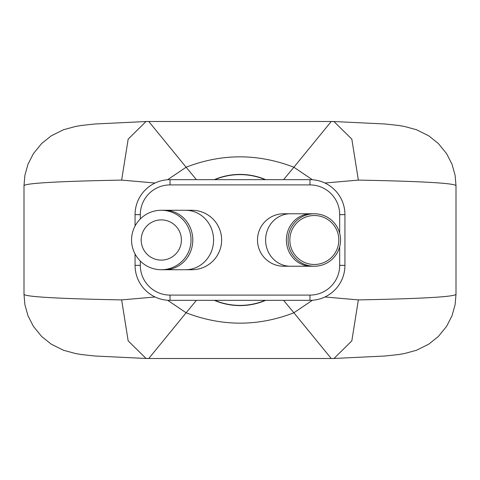 <?xml version="1.0" encoding="UTF-8"?>
<svg xmlns="http://www.w3.org/2000/svg" width="480" height="480" viewBox="0 0 480 480"><rect width="100%" height="100%" fill="white"/><g stroke="black" fill="none" stroke-linecap="round" stroke-linejoin="round"><path stroke-width="0.72" d="M135.06 226.008L135.06 214.638A34.98 34.98 0 0 1 170.04 179.658L309.96 179.658A34.98 34.98 0 0 1 344.94 214.638L344.94 265.362A34.98 34.98 0 0 1 309.96 300.342L170.04 300.342A34.98 34.98 0 0 1 135.06 265.362L135.06 253.992M155.082 296.982L121.638 299.904C59.34 298.722 26.796 296.904 24 294.432L24 185.568C26.796 183.102 59.34 181.278 121.638 180.096L155.076 183.024M147.516 358.41L146.076 358.476L148.758 358.518L186.12 312.792L167.646 300.258M146.076 358.476L128.172 340.878L121.638 299.904M196.398 300.342L186.12 312.792C222.18 326.61 258.102 326.61 293.88 312.792L331.242 358.518L333.99 358.47L351.828 340.878L358.362 299.904L324.924 296.976M312.396 300.258L293.88 312.792L283.602 300.342M324.918 183.018L358.362 180.096C420.66 181.278 453.204 183.096 456 185.568L456 294.432C453.204 296.898 420.66 298.722 358.362 299.904M332.484 121.59L333.924 121.524L331.242 121.482L293.88 167.208L312.354 179.742M333.924 121.524L351.828 139.122L358.362 180.096M283.602 179.658L293.88 167.208C257.82 153.39 221.898 153.39 186.12 167.208L148.758 121.482L146.01 121.53L128.172 139.122L121.638 180.096M167.604 179.742L186.12 167.208L196.398 179.658M238.902 174.42L239.922 174.414M241.098 305.58L240.078 305.586M265.704 300.342A65.586 65.586 0 0 1 214.296 300.342A65.586 65.586 0 0 0 265.704 300.342M265.704 179.658A65.586 65.586 0 0 0 214.296 179.658M257.49 240A26.232 26.232 0 0 0 283.722 266.232A26.232 26.232 0 0 1 257.49 240A26.232 26.232 0 0 1 283.722 213.768L290.352 213.768A26.232 24.762 90 0 0 265.59 240A26.232 24.762 90 0 0 290.352 266.232L283.722 266.232A26.232 26.232 0 0 0 284.568 266.22A26.232 26.232 0 0 1 257.49 240A26.232 26.232 0 0 1 284.568 213.78M191.904 210.27A29.73 29.73 0 0 0 191.094 210.276A29.73 29.73 0 0 1 221.634 240A29.73 29.73 0 0 1 191.094 269.724A29.73 29.73 0 0 0 221.634 240A29.73 29.73 0 0 1 191.904 269.73L185.52 269.73A29.73 28.062 -90 0 0 213.582 240A29.73 28.062 -90 0 0 185.52 210.27L191.904 210.27A29.73 29.73 0 0 1 221.634 240M288.096 240A26.232 26.232 0 0 0 314.334 266.232A26.232 26.232 0 0 0 340.566 240A26.232 26.232 0 0 0 314.334 213.768A26.232 26.232 0 0 0 288.096 240M289.848 240A24.486 24.486 0 0 0 314.334 264.486A24.486 24.486 0 0 0 338.82 240A24.486 24.486 0 0 0 314.334 215.514A24.486 24.486 0 0 0 289.848 240M131.562 240A29.73 29.73 0 0 0 161.298 269.73A29.73 29.73 0 0 0 191.028 240A29.73 29.73 0 0 0 161.298 210.27A29.73 29.73 0 0 0 131.562 240M141.18 240A20.112 20.112 0 0 0 161.298 260.112A20.112 20.112 0 0 0 181.41 240A20.112 20.112 0 0 0 161.298 219.888A20.112 20.112 0 0 0 141.18 240M214.812 300.342A65.388 65.388 0 0 0 265.188 300.342M265.188 179.658A65.388 65.388 0 0 0 214.812 179.658M344.94 265.362A34.98 34.98 0 0 1 309.96 300.342L309.96 295.092A29.73 29.73 0 0 0 339.69 265.362L344.94 265.362M309.96 184.908L309.96 179.658A34.98 34.98 0 0 1 344.94 214.638L339.69 214.638A29.73 29.73 0 0 0 309.96 184.908L170.04 184.908A29.73 29.73 0 0 0 140.31 214.638L140.31 218.94M140.31 214.638L135.06 214.638A34.98 34.98 0 0 1 170.04 179.658L170.04 184.908M170.04 300.342A34.98 34.98 0 0 1 135.06 265.362L140.31 265.362A29.73 29.73 0 0 0 170.04 295.092L170.04 300.342M170.04 295.092L309.96 295.092M140.31 261.06L140.31 265.362M339.69 265.362L339.69 246.72M339.69 233.28L339.69 214.638M314.334 266.232L311.142 266.232A26.232 24.762 -90 0 1 286.38 240A26.232 24.762 -90 0 1 311.142 213.768L290.352 213.768M185.52 210.27L164.73 210.27A29.73 28.062 90 0 1 192.798 240A29.73 28.062 90 0 1 164.73 269.73L161.298 269.73M330.738 358.506L149.262 358.506M149.262 121.494L330.738 121.494M24 185.568L24.9 175.296L27.96 164.328L33.348 153.72L41.67 143.478L51.342 135.762L63.576 129.708L75.822 126.396L81.816 125.412L94.926 123.99L146.01 121.53M24 294.432L24.9 304.704L27.96 315.672L33.348 326.28L41.67 336.522L51.342 344.238L63.576 350.292L75.822 353.604L81.816 354.588L94.926 356.01L146.01 358.47M456 294.432L455.1 304.704L452.04 315.672L446.652 326.28L438.33 336.522L428.658 344.238L416.424 350.292L404.178 353.604L398.184 354.588L385.074 356.01L333.99 358.47M456 185.568L455.1 175.296L452.04 164.328L446.652 153.72L438.33 143.478L428.658 135.762L416.424 129.708L404.178 126.396L398.184 125.412L385.074 123.99L333.99 121.53M314.334 213.768L311.142 213.768M290.352 266.232L311.142 266.232M161.298 210.27L164.73 210.27M185.52 269.73L164.73 269.73"/></g></svg>
